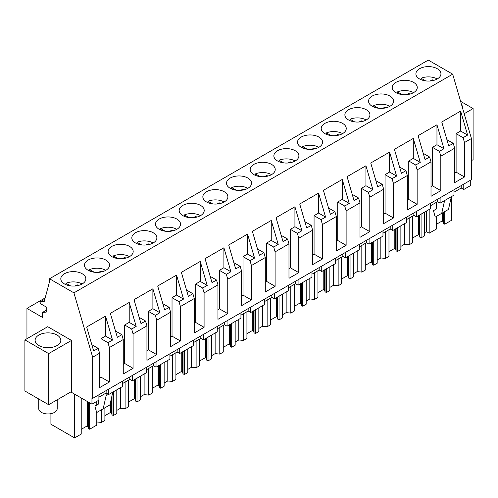 <?xml version="1.0" encoding="UTF-8"?>
<svg xmlns="http://www.w3.org/2000/svg" width="498" height="498" viewBox="0 0 498 498"><rect width="100%" height="100%" fill="white"/><g stroke="black" fill="none" stroke-linecap="round" stroke-linejoin="round"><path stroke-width="0.75" d="M463.781 184.111L463.781 189.489L470.722 185.48L470.722 180.102M98.903 394.771L98.903 400.155L91.956 404.164L91.956 397.97L92.659 398.375L471.425 179.697L471.425 138.537L452.688 74.177L428.28 60.084L49.514 278.762L49.514 281.725L44.204 301.527L40.17 301.888L40.17 303.5L46.227 306.998L46.227 312.115L42.498 312.445L42.498 317.407L26.948 308.424L26.948 338.702M122.576 381.107L122.576 386.485L108.689 394.503L106.124 393.022L98.903 397.192M70.803 391.945L91.956 404.164M463.781 189.489L461.216 188.014L453.995 192.184M453.995 189.763L453.995 195.141L440.108 203.159L437.543 201.678L430.322 205.848M430.322 203.427L430.322 208.811L416.434 216.829L413.869 215.348L406.648 219.518M406.648 217.097L406.648 222.475L392.76 230.493L390.195 229.012L382.974 233.182M382.974 230.761L382.974 236.145L369.086 244.163L366.528 242.682L359.301 246.852M359.301 244.431L359.301 249.809L345.413 257.827L342.854 256.352L335.627 260.516M335.627 258.095L335.627 263.479L321.745 271.497L319.181 270.016L311.96 274.186M311.96 271.765L311.96 277.143L298.072 285.161L295.507 283.686L288.286 287.856M288.286 285.435L288.286 290.813L274.398 298.831L271.833 297.35L264.612 301.52M264.612 299.099L264.612 304.483L250.724 312.501L248.16 311.02L240.939 315.19M240.939 312.769L240.939 318.147L227.051 326.165L224.486 324.684L217.265 328.854M217.265 326.433L217.265 331.817L203.377 339.835L200.819 338.354L193.591 342.524M193.591 340.103L193.591 345.481L179.703 353.499L177.145 352.024L169.918 356.188M169.918 353.767L169.918 359.151L156.036 367.169L153.471 365.688L146.244 369.858M146.244 367.437L146.244 372.815L132.362 380.833L129.797 379.358L122.576 383.528M45.175 297.904L26.948 308.424M46.227 310.291L42.498 312.445M44.832 299.198L40.17 301.888M452.688 74.177L73.922 292.855L49.514 278.762M437.269 78.945A12.518 7.227 0 0 0 440.942 73.835A12.518 7.227 0 0 0 433.21 67.155A12.518 7.227 0 0 0 419.565 68.724A12.518 7.227 0 0 0 415.898 73.835A12.518 7.227 0 0 0 423.624 80.514A12.518 7.227 0 0 0 437.269 78.945M159.161 219.064A12.518 7.227 0 0 0 155.494 224.175A12.518 7.227 0 0 0 163.226 230.854A12.518 7.227 0 0 0 176.871 229.285A12.518 7.227 0 0 0 180.537 224.175A12.518 7.227 0 0 0 172.806 217.495A12.518 7.227 0 0 0 159.161 219.064M135.487 232.728A12.518 7.227 0 0 0 131.821 237.839A12.518 7.227 0 0 0 139.552 244.518A12.518 7.227 0 0 0 153.197 242.956A12.518 7.227 0 0 0 156.864 237.839A12.518 7.227 0 0 0 149.132 231.165A12.518 7.227 0 0 0 135.487 232.728M301.197 137.056A12.518 7.227 0 0 0 297.53 142.173A12.518 7.227 0 0 0 305.262 148.846A12.518 7.227 0 0 0 318.907 147.284A12.518 7.227 0 0 0 322.573 142.173A12.518 7.227 0 0 0 314.848 135.493A12.518 7.227 0 0 0 301.197 137.056M366.254 119.95A12.518 7.227 0 0 0 369.921 114.833A12.518 7.227 0 0 0 362.189 108.153A12.518 7.227 0 0 0 348.544 109.722A12.518 7.227 0 0 0 344.877 114.833A12.518 7.227 0 0 0 352.609 121.512A12.518 7.227 0 0 0 366.254 119.95M342.58 133.613A12.518 7.227 0 0 0 346.247 128.503A12.518 7.227 0 0 0 338.515 121.823A12.518 7.227 0 0 0 324.87 123.392A12.518 7.227 0 0 0 321.204 128.503A12.518 7.227 0 0 0 328.935 135.182A12.518 7.227 0 0 0 342.58 133.613M395.891 82.388A12.518 7.227 0 0 0 392.225 87.499A12.518 7.227 0 0 0 399.95 94.178A12.518 7.227 0 0 0 413.601 92.609A12.518 7.227 0 0 0 417.268 87.499A12.518 7.227 0 0 0 409.537 80.819A12.518 7.227 0 0 0 395.891 82.388M389.928 106.279A12.518 7.227 0 0 0 393.594 101.169A12.518 7.227 0 0 0 385.863 94.489A12.518 7.227 0 0 0 372.218 96.058A12.518 7.227 0 0 0 368.551 101.169A12.518 7.227 0 0 0 376.283 107.848A12.518 7.227 0 0 0 389.928 106.279M247.886 188.281A12.518 7.227 0 0 0 251.558 183.171A12.518 7.227 0 0 0 243.827 176.491A12.518 7.227 0 0 0 230.182 178.06A12.518 7.227 0 0 0 226.515 183.171A12.518 7.227 0 0 0 234.241 189.85A12.518 7.227 0 0 0 247.886 188.281M271.559 174.617A12.518 7.227 0 0 0 275.232 169.507A12.518 7.227 0 0 0 267.501 162.827A12.518 7.227 0 0 0 253.856 164.39A12.518 7.227 0 0 0 250.189 169.507A12.518 7.227 0 0 0 257.914 176.186A12.518 7.227 0 0 0 271.559 174.617M295.233 160.947A12.518 7.227 0 0 0 298.9 155.837A12.518 7.227 0 0 0 291.174 149.157A12.518 7.227 0 0 0 277.529 150.726A12.518 7.227 0 0 0 273.856 155.837A12.518 7.227 0 0 0 281.588 162.516A12.518 7.227 0 0 0 295.233 160.947M224.218 201.951A12.518 7.227 0 0 0 227.885 196.841A12.518 7.227 0 0 0 220.153 190.161A12.518 7.227 0 0 0 206.508 191.73A12.518 7.227 0 0 0 202.842 196.841A12.518 7.227 0 0 0 210.573 203.52A12.518 7.227 0 0 0 224.218 201.951M105.85 270.29A12.518 7.227 0 0 0 109.516 265.179A12.518 7.227 0 0 0 101.791 258.499A12.518 7.227 0 0 0 88.146 260.062A12.518 7.227 0 0 0 84.473 265.179A12.518 7.227 0 0 0 92.205 271.858A12.518 7.227 0 0 0 105.85 270.29M129.524 256.619A12.518 7.227 0 0 0 133.19 251.509A12.518 7.227 0 0 0 125.465 244.829A12.518 7.227 0 0 0 111.813 246.398A12.518 7.227 0 0 0 108.147 251.509A12.518 7.227 0 0 0 115.878 258.188A12.518 7.227 0 0 0 129.524 256.619M200.545 215.622A12.518 7.227 0 0 0 204.211 210.505A12.518 7.227 0 0 0 196.48 203.825A12.518 7.227 0 0 0 182.834 205.394A12.518 7.227 0 0 0 179.168 210.505A12.518 7.227 0 0 0 186.899 217.184A12.518 7.227 0 0 0 200.545 215.622M64.472 273.732A12.518 7.227 0 0 0 60.806 278.843A12.518 7.227 0 0 0 68.531 285.522A12.518 7.227 0 0 0 82.176 283.953A12.518 7.227 0 0 0 85.849 278.843A12.518 7.227 0 0 0 78.118 272.163A12.518 7.227 0 0 0 64.472 273.732M471.425 138.537L464.491 142.534L464.491 176.977L454.68 182.635L454.68 148.199L440.817 156.204L440.817 190.641L431.007 196.305L431.007 161.869L417.143 169.874L417.143 204.311L407.339 209.969L407.339 175.533L393.47 183.538L393.47 217.975L383.665 223.639L383.665 189.203L369.796 197.208L369.796 231.645L359.992 237.309L359.992 202.867L346.122 210.872L346.122 245.315L336.318 250.973L336.318 216.537L329.383 220.539L322.455 224.542L322.455 258.979L312.644 264.643L312.644 230.207L305.71 234.203L298.781 238.206L298.781 272.649L288.971 278.307L288.971 243.871L275.108 251.876L275.108 286.313L265.297 291.977L265.297 257.541L251.434 265.546L251.434 299.983L241.623 305.641L241.623 271.205L227.76 279.21L227.76 313.647L217.956 319.311L217.956 284.875L204.087 292.88L204.087 327.317L194.282 332.981L194.282 298.539L180.413 306.544L180.413 340.981L170.609 346.645L170.609 312.209L156.746 320.214L156.746 354.651L146.935 360.315L146.935 325.873L133.072 333.878L133.072 368.321L123.261 373.979L123.261 339.543L109.398 347.548L107.985 342.699L101.007 338.671L105.539 336.057L105.539 316.118L112.517 340.084L107.985 342.699M123.261 339.543L121.848 334.693L117.323 337.308L110.344 313.342L129.212 302.448L136.184 326.414L131.659 329.029L124.681 325.001L129.212 322.387L129.212 302.448M133.072 333.878L131.659 329.029M146.935 325.873L145.522 321.023L140.996 323.638L134.018 299.678L152.886 288.784L159.858 312.744L155.332 315.365L148.354 311.337L152.886 308.716L152.886 288.784M156.746 320.214L155.332 315.365M170.609 312.209L169.196 307.359L164.664 309.974L157.692 286.008L176.56 275.114L183.532 299.08L179.006 301.695L172.028 297.667L176.56 295.053L176.56 275.114M180.413 306.544L179.006 301.695M194.282 298.539L192.869 293.689L188.337 296.304L181.365 272.338L200.227 261.45L207.205 285.41L202.674 288.025L195.702 283.997L200.227 281.382L200.227 261.45M204.087 292.88L202.674 288.025M217.956 284.875L216.543 280.019L212.011 282.64L205.039 258.674L223.901 247.78L230.879 271.746L226.347 274.361L219.375 270.333L223.901 267.719L223.901 247.78M227.76 279.21L226.347 274.361M241.623 271.205L240.217 266.355L235.685 268.97L228.707 245.004L247.574 234.11L254.553 258.076L250.021 260.691L243.049 256.663L247.574 254.048L247.574 234.11M251.434 265.546L250.021 260.691M265.297 257.541L263.89 252.685L259.358 255.3L252.38 231.34L271.248 220.446L278.226 244.412L273.695 247.027L266.716 242.999L271.248 240.385L271.248 220.446M275.108 251.876L273.695 247.027M288.971 243.871L287.558 239.021L283.032 241.636L276.054 217.67L294.922 206.776L301.9 230.742L297.368 233.357L290.39 229.329L294.922 226.715L294.922 206.776M298.781 238.206L297.368 233.357M312.644 230.207L311.231 225.351L306.706 227.966L299.728 204.006L318.596 193.112L325.568 217.078L321.042 219.693L314.064 215.665L318.596 213.051L318.596 193.112M322.455 224.542L321.042 219.693M336.318 216.537L334.905 211.687L330.379 214.302L323.401 190.336L342.269 179.442L349.241 203.408L344.716 206.023L337.737 201.995L342.269 199.381L342.269 179.442M346.122 210.872L344.716 206.023M359.992 202.867L358.579 198.017L354.047 200.632L347.075 176.666L365.937 165.778L372.915 189.738L368.389 192.353L361.411 188.325L365.937 185.71L365.937 165.778M369.796 197.208L368.389 192.353M383.665 189.203L382.252 184.353L377.721 186.968L370.749 163.002L389.61 152.108L396.589 176.074L392.057 178.689L385.085 174.661L389.61 172.047L389.61 152.108M393.47 183.538L392.057 178.689M407.339 175.533L405.926 170.683L401.394 173.298L394.416 149.332L413.284 138.438L420.262 162.404L415.73 165.019L408.758 160.991L413.284 158.376L413.284 138.438M417.143 169.874L415.73 165.019M431.007 161.869L429.6 157.013L425.068 159.628L418.09 135.668L436.958 124.774L443.936 148.74L439.404 151.355L432.432 147.327L436.958 144.713L436.958 124.774M440.817 156.204L439.404 151.355M454.68 148.199L453.267 143.349L448.742 145.964L441.763 121.998L460.631 111.104L467.61 135.07L463.078 137.685L456.1 133.657L460.631 131.042L460.631 111.104M464.491 142.534L463.078 137.685M73.922 292.855L92.659 357.215L99.588 353.213L98.174 348.357L93.649 350.972L86.671 327.012L105.539 316.118M99.588 353.213L99.588 387.649L109.398 381.985L109.398 347.548M92.659 398.375L92.659 357.215M471.425 160.649L473.1 159.684L473.1 108.564L464.192 113.706M460.594 101.343L473.1 108.564M462.81 108.95A12.848 7.42 0 0 0 462.885 108.159A12.848 7.42 0 0 0 461.658 105.003M47.733 326.7L71.5 340.427L71.5 391.546L48.667 404.725L24.9 391.005L24.9 339.885L47.733 326.7M108.452 394.366L106.124 395.711L106.124 390.6M108.689 394.503L108.689 389.125M129.797 379.358L129.797 376.936M132.362 380.833L132.362 375.455M153.471 365.688L153.471 363.266M156.036 367.169L156.036 361.785M177.145 352.024L177.145 349.602M179.703 353.499L179.703 348.121M200.819 338.354L200.819 335.932M203.377 339.835L203.377 334.451M224.486 324.684L224.486 322.262M227.051 326.165L227.051 320.787M248.16 311.02L248.16 308.598M250.724 312.501L250.724 307.117M271.833 297.35L271.833 294.928M274.398 298.831L274.398 293.453M295.507 283.686L295.507 281.264M298.072 285.161L298.072 279.783M319.181 270.016L319.181 267.594M321.745 271.497L321.745 266.113M342.854 256.352L342.854 253.93M345.413 257.827L345.413 252.449M366.528 242.682L366.528 240.26M369.086 244.163L369.086 238.779M390.195 229.012L390.195 226.59M392.76 230.493L392.76 225.115M413.869 215.348L413.869 212.926M416.434 216.829L416.434 211.445M437.543 201.678L437.543 199.256M440.108 203.159L440.108 197.781M461.216 188.014L461.216 185.592M436.79 202.113L436.79 208.762L433.484 210.673L435.196 217.103L441.714 213.337L444.602 200.563M441.714 213.337L448.474 209.434L451.362 196.66L451.362 220.396L444.745 224.212L444.745 211.588M96.793 421.962L101.424 422.429L101.424 409.804M113.326 391.826L113.326 415.556L116.8 413.552L116.8 389.822M101.424 422.429L104.891 420.43L104.891 407.8M120.441 387.718L120.441 408.292L116.8 410.396M120.441 408.292L125.098 408.765L125.098 382.072M137 378.156L137 401.892L140.473 399.888L140.473 376.152M125.098 408.765L128.565 406.76L128.565 380.067M144.115 374.048L144.115 394.621L140.473 396.725M144.115 394.621L148.771 395.095L148.771 368.402M160.673 364.486L160.673 388.222L164.141 386.218L164.141 362.488M148.771 395.095L152.239 393.09L152.239 366.397M167.789 360.384L167.789 380.958L164.141 383.055M167.789 380.958L172.439 381.431L172.439 354.738M184.347 350.822L184.347 374.558L187.814 372.554L187.814 348.818M172.439 381.431L175.912 379.426L175.912 352.733M191.456 346.714L191.456 367.287L187.814 369.392M191.456 367.287L196.112 367.761L196.112 341.068M208.021 337.152L208.021 360.888L211.488 358.884L211.488 335.148M196.112 367.761L199.586 365.756L199.586 339.063M215.13 333.05L215.13 353.624L211.488 355.721M215.13 353.624L219.786 354.097L219.786 327.398M231.695 323.488L231.695 347.224L235.162 345.22L235.162 321.484M219.786 354.097L223.26 352.092L223.26 325.399M238.803 319.38L238.803 339.953L235.162 342.058M238.803 339.953L243.46 340.427L243.46 313.734M255.362 309.818L255.362 333.554L258.836 331.55L258.836 307.814M243.46 340.427L246.927 338.422L246.927 311.729M262.477 305.71L262.477 326.283L258.836 328.387M262.477 326.283L267.133 326.763L267.133 300.064M279.036 296.154L279.036 319.884L282.509 317.886L282.509 294.15M267.133 326.763L270.601 324.758L270.601 298.059M286.151 292.046L286.151 312.62L282.509 314.724M286.151 312.62L290.807 313.093L290.807 286.4M302.709 282.484L302.709 306.22L306.183 304.216L306.183 280.48M290.807 313.093L294.274 311.088L294.274 284.395M309.824 278.376L309.824 298.949L306.183 301.053M309.824 298.949L314.481 299.423L314.481 272.73M326.383 268.814L326.383 292.55L329.857 290.546L329.857 266.816M314.481 299.423L317.948 297.424L317.948 270.725M333.498 264.712L333.498 285.286L329.857 287.39M333.498 285.286L338.148 285.759L338.148 259.066M350.057 255.15L350.057 278.886L353.524 276.882L353.524 253.146M338.148 285.759L341.622 283.754L341.622 257.061M357.172 251.042L357.172 271.615L353.524 273.719M357.172 271.615L361.822 272.089L361.822 245.396M373.73 241.48L373.73 265.216L377.198 263.212L377.198 239.476M361.822 272.089L365.295 270.084L365.295 243.391M380.839 237.378L380.839 257.952L377.198 260.049M380.839 257.952L385.496 258.425L385.496 231.726M397.404 227.816L397.404 251.552L400.871 249.548L400.871 225.812M385.496 258.425L388.969 256.42L388.969 229.727M404.513 223.708L404.513 244.281L400.871 246.386M404.513 244.281L409.169 244.755L409.169 218.062M421.078 214.146L421.078 237.882L424.545 235.878L424.545 212.142M409.169 244.755L412.643 242.75L412.643 216.057M429.176 209.471L429.176 233.207L426.437 231.626L424.545 232.715M426.437 231.626L426.437 211.052M429.176 233.207L436.31 229.086L436.31 216.456M436.31 209.036L436.31 202.393M81.218 397.964L81.218 434.094L74.6 437.916L50.914 424.24L50.914 413.676M74.6 437.916L74.6 394.142M96.793 412.481L96.793 425.105L89.652 429.226L89.652 402.832M96.793 405.061L96.793 401.369M98.243 400.535L98.243 404.22L94.931 406.131L96.649 412.562L109.921 404.899L112.809 392.119M103.167 408.796L106.124 395.711M121.848 334.693L115.492 331.021M133.072 368.321L124.681 363.478L123.261 364.293M124.681 363.478L124.681 325.001M136.184 326.414L129.212 322.387M145.522 321.023L139.166 317.351M156.746 354.651L148.354 349.808L146.935 350.629M148.354 349.808L148.354 311.337M159.858 312.744L152.886 308.716M169.196 307.359L162.834 303.687M180.413 340.981L172.028 336.144L170.609 336.959M172.028 336.144L172.028 297.667M183.532 299.08L176.56 295.053M192.869 293.689L186.507 290.017M204.087 327.317L195.702 322.474L194.282 323.295M195.702 322.474L195.702 283.997M207.205 285.41L200.227 281.382M216.543 280.019L210.181 276.353M227.76 313.647L219.375 308.804L217.956 309.625M219.375 308.804L219.375 270.333M230.879 271.746L223.901 267.719M240.217 266.355L233.855 262.683M251.434 299.983L243.049 295.14L241.623 295.961M243.049 295.14L243.049 256.663M254.553 258.076L247.574 254.048M263.89 252.685L257.528 249.019M275.108 286.313L266.716 281.47L265.297 282.291M266.716 281.47L266.716 242.999M278.226 244.412L271.248 240.385M287.558 239.021L281.202 235.349M298.781 272.649L290.39 267.806L288.971 268.621M290.39 267.806L290.39 229.329M301.9 230.742L294.922 226.715M311.231 225.351L304.876 221.678M322.455 258.979L314.064 254.136L312.644 254.957M314.064 254.136L314.064 215.665M325.568 217.078L318.596 213.051M334.905 211.687L328.549 208.015M346.122 245.315L337.737 240.472L336.318 241.287M337.737 240.472L337.737 201.995M349.241 203.408L342.269 199.381M358.579 198.017L352.217 194.345M369.796 231.645L361.411 226.802L359.992 227.623M361.411 226.802L361.411 188.325M372.915 189.738L365.937 185.71M382.252 184.353L375.89 180.681M393.47 217.975L385.085 213.132L383.665 213.953M385.085 213.132L385.085 174.661M396.589 176.074L389.61 172.047M405.926 170.683L399.564 167.011M417.143 204.311L408.758 199.468L407.339 200.289M408.758 199.468L408.758 160.991M420.262 162.404L413.284 158.376M429.6 157.013L423.238 153.347M440.817 190.641L432.432 185.798L431.007 186.619M432.432 185.798L432.432 147.327M443.936 148.74L436.958 144.713M453.267 143.349L446.911 139.677M464.491 176.977L456.1 172.134L454.68 172.949M456.1 172.134L456.1 133.657M467.61 135.07L460.631 131.042M98.174 348.357L91.819 344.691M109.398 381.985L101.007 377.142L99.588 377.963M101.007 377.142L101.007 338.671M112.517 340.084L105.539 336.057M24.9 339.885L48.667 353.605L71.5 340.427M60.295 342.381A12.848 7.42 0 0 0 60.818 340.29A12.848 7.42 0 0 0 49.794 332.944A12.848 7.42 0 0 0 35.638 338.198A12.848 7.42 0 0 0 35.115 340.29A12.848 7.42 0 0 0 46.14 347.635A12.848 7.42 0 0 0 60.295 342.381M48.667 353.605L48.667 404.725M89.652 429.226L88.345 428.473L87.698 426.344L87.063 425.983L81.218 429.357M444.745 224.212L443.438 223.459L442.79 221.336L442.156 220.969L436.31 224.343M421.078 237.882L419.764 237.129L419.117 235.006L418.482 234.639L412.643 238.013M397.404 251.552L396.091 250.793L395.443 248.67L394.814 248.303L388.969 251.677M373.73 265.216L372.423 264.463L371.769 262.34L371.141 261.973L365.295 265.347M350.057 278.886L348.749 278.127L348.102 276.004L347.467 275.643L341.622 279.017M326.383 292.55L325.076 291.797L324.428 289.674L323.793 289.307L317.948 292.681M302.709 306.22L301.402 305.461L300.755 303.338L300.12 302.977L294.274 306.351M279.036 319.884L277.728 319.131L277.081 317.008L276.446 316.641L270.601 320.015M255.362 333.554L254.055 332.801L253.407 330.678L252.772 330.311L246.927 333.685M231.695 347.224L230.381 346.465L229.734 344.342L229.099 343.975L223.26 347.349M208.021 360.888L206.707 360.135L206.06 358.012L205.431 357.645L199.586 361.019M184.347 374.558L183.04 373.799L182.386 371.676L181.758 371.309L175.912 374.689M160.673 388.222L159.366 387.469L158.719 385.346L158.084 384.979L152.239 388.353M137 401.892L135.693 401.133L135.045 399.01L134.41 398.649L128.565 402.023M113.326 415.556L112.019 414.803L111.371 412.68L110.737 412.313L104.891 415.687M112.019 414.803L112.019 395.624M135.693 401.133L135.693 378.91M159.366 387.469L159.366 365.246M183.04 373.799L183.04 351.576M206.707 360.135L206.707 337.912M230.381 346.465L230.381 324.242M254.055 332.801L254.055 310.578M277.728 319.131L277.728 296.908M301.402 305.461L301.402 283.238M325.076 291.797L325.076 269.574M348.749 278.127L348.749 255.904M372.423 264.463L372.423 242.24M396.091 250.793L396.091 228.57M419.764 237.129L419.764 214.906M443.438 223.459L443.438 212.341M88.345 428.473L88.345 402.079M87.698 426.344L87.698 401.699M87.063 425.983L87.063 401.338M442.79 221.336L442.79 212.714M442.156 220.969L442.156 213.082M419.117 235.006L419.117 215.279M418.482 234.639L418.482 215.64M395.443 248.67L395.443 228.943M394.814 248.303L394.814 229.31M371.769 262.34L371.769 242.613M371.141 261.973L371.141 242.98M348.102 276.004L348.102 256.277M347.467 275.643L347.467 256.644M324.428 289.674L324.428 269.947M323.793 289.307L323.793 270.314M300.755 303.338L300.755 283.617M300.12 302.977L300.12 283.978M277.081 317.008L277.081 297.281M276.446 316.641L276.446 297.648M253.407 330.678L253.407 310.951M252.772 330.311L252.772 311.312M229.734 344.342L229.734 324.615M229.099 343.975L229.099 324.982M206.06 358.012L206.06 338.285M205.431 357.645L205.431 338.652M182.386 371.676L182.386 351.949M181.758 371.309L181.758 352.316M158.719 385.346L158.719 365.619M158.084 384.979L158.084 365.986M135.045 399.01L135.045 379.283M134.41 398.649L134.41 379.65M111.371 412.68L111.371 398.493M110.737 412.313L110.737 401.295M437.225 78.97A12.518 7.227 0 0 0 421.071 78.254L425.616 80.881M421.071 79.686L421.071 78.254M430.204 80.987L432.227 79.823A8.348 4.818 0 0 1 433.714 80.383M432.227 80.72L432.227 79.823M413.552 92.64A12.518 7.227 0 0 0 397.398 91.925L401.942 94.545M397.398 93.356L397.398 91.925M406.53 94.657L408.553 93.487A8.348 4.818 0 0 1 410.041 94.054M408.553 94.39L408.553 93.487M389.878 106.304A12.518 7.227 0 0 0 373.724 105.588L378.268 108.215M373.724 107.02L373.724 105.588M382.856 108.321L384.879 107.157A8.348 4.818 0 0 1 386.367 107.717M384.879 108.054L384.879 107.157M366.204 119.974A12.518 7.227 0 0 0 350.057 119.259L354.595 121.879M350.057 120.69L350.057 119.259M359.183 121.991L361.206 120.821A8.348 4.818 0 0 1 362.693 121.388M361.206 121.724L361.206 120.821M342.531 133.638A12.518 7.227 0 0 0 326.383 132.922L330.927 135.549M326.383 134.354L326.383 132.922M335.509 135.655L337.532 134.491A8.348 4.818 0 0 1 339.02 135.051M337.532 135.388L337.532 134.491M318.863 147.308A12.518 7.227 0 0 0 302.709 146.593L307.254 149.213M302.709 148.024L302.709 146.593M311.835 149.325L313.858 148.155A8.348 4.818 0 0 1 315.346 148.721M313.858 149.058L313.858 148.155M295.19 160.979A12.518 7.227 0 0 0 279.036 160.263L283.58 162.883M279.036 161.694L279.036 160.263M288.168 162.995L290.191 161.825A8.348 4.818 0 0 1 291.679 162.385M290.191 162.721L290.191 161.825M271.516 174.642A12.518 7.227 0 0 0 255.362 173.927L259.906 176.553M255.362 175.358L255.362 173.927M264.494 176.659L266.517 175.495A8.348 4.818 0 0 1 268.005 176.055M266.517 176.392L266.517 175.495M247.842 188.312A12.518 7.227 0 0 0 231.688 187.597L236.233 190.217M231.688 189.028L231.688 187.597M240.82 190.329L242.843 189.159A8.348 4.818 0 0 1 244.331 189.726M242.843 190.062L242.843 189.159M224.168 201.976A12.518 7.227 0 0 0 208.015 201.26L212.559 203.887M208.015 202.692L208.015 201.26M217.147 203.993L219.17 202.829A8.348 4.818 0 0 1 220.658 203.389M219.17 203.726L219.17 202.829M200.495 215.646A12.518 7.227 0 0 0 184.347 214.931L188.885 217.551M184.347 216.362L184.347 214.931M193.473 217.663L195.496 216.493A8.348 4.818 0 0 1 196.984 217.06M195.496 217.396L195.496 216.493M176.821 229.31A12.518 7.227 0 0 0 160.673 228.594L165.218 231.221M160.673 230.026L160.673 228.594M169.799 231.327L171.822 230.163A8.348 4.818 0 0 1 173.31 230.723M171.822 231.06L171.822 230.163M153.147 242.98A12.518 7.227 0 0 0 137 242.265L141.544 244.885M137 243.696L137 242.265M146.126 244.997L148.149 243.827A8.348 4.818 0 0 1 149.637 244.394M148.149 244.73L148.149 243.827M129.48 256.651A12.518 7.227 0 0 0 113.326 255.935L117.87 258.555M113.326 257.366L113.326 255.935M122.458 258.667L124.475 257.497A8.348 4.818 0 0 1 125.963 258.057M124.475 258.394L124.475 257.497M105.806 270.314A12.518 7.227 0 0 0 89.652 269.599L94.197 272.219M89.652 271.03L89.652 269.599M98.785 272.331L100.808 271.161A8.348 4.818 0 0 1 102.295 271.727M100.808 272.064L100.808 271.161M82.133 283.985A12.518 7.227 0 0 0 65.979 283.269L70.523 285.889M65.979 284.7L65.979 283.269M75.111 286.001L77.134 284.831A8.348 4.818 0 0 1 78.622 285.398M77.134 285.734L77.134 284.831M57.195 399.801L57.195 408.628A9.225 5.329 180 0 1 50.566 413.738A9.225 5.329 180 0 1 38.738 408.628L38.738 398.998"/></g></svg>
